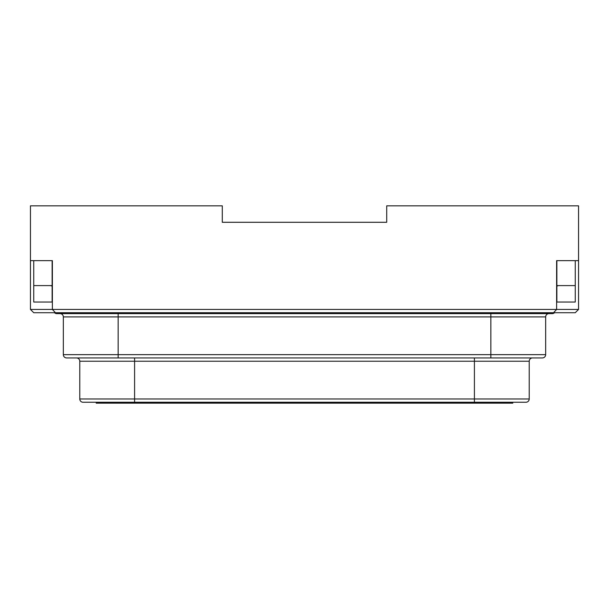 <?xml version="1.0" encoding="UTF-8"?>
<svg xmlns="http://www.w3.org/2000/svg" width="609" height="609" viewBox="0 0 609 609"><rect width="100%" height="100%" fill="white"/><g stroke="black" fill="none" stroke-linecap="round" stroke-linejoin="round"><path stroke-width="0.91" d="M512.778 403.158L512.778 402.252L512.778 403.158L96.222 403.158L96.222 402.252L83.068 402.252L525.932 402.252A3.289 3.289 0 0 0 529.221 398.964L529.221 361.228A3.289 3.289 0 0 1 532.51 357.94M96.222 402.252L96.222 403.158M76.49 357.94A3.289 3.289 0 0 1 79.779 361.228L79.779 398.964A3.289 3.289 0 0 0 83.068 402.252M490.854 313.627L490.854 316.916L545.664 316.916A3.289 3.289 0 0 1 548.953 313.627A3.289 3.289 0 0 0 545.664 316.916L545.664 354.651A3.289 3.289 0 0 1 542.375 357.94L66.625 357.94L118.146 357.94L118.146 354.651L63.336 354.651A3.289 3.289 0 0 0 66.625 357.94M554.51 312.721A3.289 3.289 0 0 1 552.241 313.627A3.289 3.289 0 0 0 554.51 312.721A3.289 3.289 0 0 1 552.241 313.627L60.047 313.627A3.289 3.289 0 0 1 63.336 316.916L63.336 354.651M108.28 313.627L56.759 313.627L108.28 313.627L108.28 312.721M54.49 312.721A3.289 3.289 0 0 0 56.759 313.627A3.289 3.289 0 0 1 54.49 312.721L33.739 312.721L30.45 309.433L30.45 260.652L52.374 260.652L52.374 309.433L30.45 309.433L33.739 312.721L55.449 312.721L52.374 309.433L556.626 309.433L556.626 260.652L578.55 260.652L578.55 309.433L556.626 309.433L553.551 312.721L55.449 312.721M575.261 312.721L578.55 309.433L575.261 312.721L553.551 312.721M578.55 260.652L578.55 205.842L386.715 205.842L386.715 222.285L222.285 222.285L222.285 205.842L30.45 205.842L30.45 260.652M558.818 285.591A3.289 3.289 0 0 0 556.877 286.23L556.877 302.034L575.261 302.034L556.877 302.034L556.877 260.652M575.261 302.034L575.261 285.591L556.877 285.591M33.739 302.034L52.123 302.034L33.739 302.034L33.739 260.652M50.182 285.591A3.289 3.289 0 0 1 52.123 286.23L52.123 302.034L50.182 302.034L52.123 302.034L52.123 260.652M575.261 260.652L575.261 285.591M52.123 285.591L33.739 285.591M476.238 402.252L476.238 403.158M132.762 402.252L132.762 403.158M79.779 398.964L134.589 398.964L134.589 402.252M79.779 361.228L134.589 361.228L134.589 398.964L474.411 398.964L474.411 402.252M134.589 357.94L134.589 361.228L474.411 361.228L474.411 398.964L529.221 398.964M474.411 357.94L474.411 361.228L529.221 361.228M118.146 313.627L118.146 316.916L490.854 316.916L490.854 354.651L545.664 354.651A3.289 3.289 0 0 1 542.375 357.94M63.336 316.916L118.146 316.916L118.146 354.651L490.854 354.651L490.854 357.94M500.72 312.721L500.72 313.627"/></g></svg>
